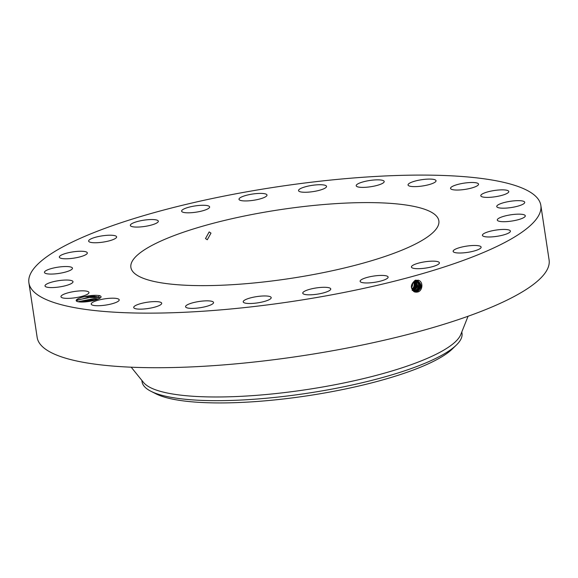 <?xml version="1.0" encoding="UTF-8"?>
<svg xmlns="http://www.w3.org/2000/svg" width="578" height="578" viewBox="0 0 578 578"><rect width="100%" height="100%" fill="white"/><g stroke="black" fill="none" stroke-linecap="round" stroke-linejoin="round"><path stroke-width="0.87" d="M28.9 282.83L37.158 337.408A258.886 57.793 -8.6 0 0 229.249 364.436A258.886 57.793 -8.6 0 0 513.083 297.056A258.886 57.793 -8.6 0 0 549.1 259.984L540.842 205.4A258.886 57.793 -8.6 0 0 348.751 178.371A258.886 57.793 -8.6 0 0 64.917 245.758A258.886 57.793 -8.6 0 0 28.9 282.83A258.886 57.793 -8.6 0 0 220.998 309.859A258.886 57.793 -8.6 0 0 504.825 242.471A258.886 57.793 -8.6 0 0 540.842 205.4M417.446 292.042L414.982 292.092C410.091 288.632 410.17 284.687 415.228 280.258L418.436 280.279C423.674 281.681 422.626 291.334 417.453 292.042L414.99 292.006M82.134 302.048A12.369 2.76 -8.6 0 0 96.447 299.693C101.273 297.995 102.32 296.637 99.604 295.633C95.551 294.997 90.428 295.358 84.222 296.724A12.369 2.76 -8.6 0 0 76.592 301.174A12.369 2.76 -8.6 0 0 82.134 302.048L94.055 300.408M471.713 182.496A14.161 3.157 -8.6 0 0 457.422 184.541A14.161 3.157 -8.6 0 0 450.544 188.385A14.161 3.157 -8.6 0 0 457.364 190.046A14.161 3.157 -8.6 0 0 471.662 188.002A14.161 3.157 -8.6 0 0 478.541 184.151A14.161 3.157 -8.6 0 0 471.713 182.496M417.186 243.128A155.735 34.767 -8.6 0 0 438.854 220.825A155.735 34.767 -8.6 0 0 323.297 204.569A155.735 34.767 -8.6 0 0 152.556 245.101A155.735 34.767 -8.6 0 0 130.888 267.404A155.735 34.767 -8.6 0 0 246.445 283.661A155.735 34.767 -8.6 0 0 417.186 243.128M418.226 186.477A14.161 3.157 -8.6 0 0 436.043 180.741A14.161 3.157 -8.6 0 0 425.863 179.231A14.161 3.157 -8.6 0 0 408.046 184.974A14.161 3.157 -8.6 0 0 418.226 186.477M369.999 186.839A14.161 3.157 -8.6 0 0 384.197 181.499A14.161 3.157 -8.6 0 0 370.397 180.394A14.161 3.157 -8.6 0 0 356.2 185.733A14.161 3.157 -8.6 0 0 369.999 186.839M315.971 191.101A14.161 3.157 -8.6 0 0 326.534 186.383A14.161 3.157 -8.6 0 0 309.107 185.892A14.161 3.157 -8.6 0 0 298.537 190.617A14.161 3.157 -8.6 0 0 315.971 191.101M259.825 198.984A14.161 3.157 -8.6 0 0 266.993 195.053A14.161 3.157 -8.6 0 0 246.163 195.364A14.161 3.157 -8.6 0 0 238.996 199.287A14.161 3.157 -8.6 0 0 259.825 198.984M205.385 209.937A14.161 3.157 -8.6 0 0 209.619 206.924A14.161 3.157 -8.6 0 0 200.855 205.327A14.161 3.157 -8.6 0 0 185.856 208.152A14.161 3.157 -8.6 0 0 181.622 211.158A14.161 3.157 -8.6 0 0 190.386 212.762A14.161 3.157 -8.6 0 0 205.385 209.937M156.356 223.216A14.161 3.157 -8.6 0 0 158.329 221.186A14.161 3.157 -8.6 0 0 147.823 219.712A14.161 3.157 -8.6 0 0 132.304 223.397A14.161 3.157 -8.6 0 0 130.332 225.42A14.161 3.157 -8.6 0 0 140.837 226.901A14.161 3.157 -8.6 0 0 156.356 223.216M116.091 237.926A14.161 3.157 -8.6 0 0 116.619 236.872A14.161 3.157 -8.6 0 0 104.315 235.571A14.161 3.157 -8.6 0 0 89.142 240.051A14.161 3.157 -8.6 0 0 88.622 241.105A14.161 3.157 -8.6 0 0 100.926 242.399A14.161 3.157 -8.6 0 0 116.091 237.926M87.329 253.056A14.161 3.157 -8.6 0 0 87.329 252.897A14.161 3.157 -8.6 0 0 73.189 251.842A14.161 3.157 -8.6 0 0 59.324 256.979A14.161 3.157 -8.6 0 0 59.324 257.131A14.161 3.157 -8.6 0 0 73.464 258.193A14.161 3.157 -8.6 0 0 87.329 253.056M72.033 267.571A14.161 3.157 -8.6 0 0 56.485 267.419A14.161 3.157 -8.6 0 0 44.455 272.419A14.161 3.157 -8.6 0 0 44.874 273.033A14.161 3.157 -8.6 0 0 60.415 273.184A14.161 3.157 -8.6 0 0 72.452 268.185A14.161 3.157 -8.6 0 0 72.033 267.571M71.231 280.496A14.161 3.157 -8.6 0 0 55.25 281.269A14.161 3.157 -8.6 0 0 45.005 285.922A14.161 3.157 -8.6 0 0 46.775 287.121A14.161 3.157 -8.6 0 0 62.764 286.348A14.161 3.157 -8.6 0 0 73.001 281.688A14.161 3.157 -8.6 0 0 71.231 280.496M84.995 290.936A14.161 3.157 -8.6 0 0 69.468 292.454A14.161 3.157 -8.6 0 0 60.957 296.724A14.161 3.157 -8.6 0 0 64.909 298.27A14.161 3.157 -8.6 0 0 80.436 296.752A14.161 3.157 -8.6 0 0 88.954 292.49A14.161 3.157 -8.6 0 0 84.995 290.936M112.385 298.19A14.161 3.157 -8.6 0 0 98.087 300.235A14.161 3.157 -8.6 0 0 91.208 304.079A14.161 3.157 -8.6 0 0 98.029 305.733A14.161 3.157 -8.6 0 0 112.327 303.688A14.161 3.157 -8.6 0 0 119.205 299.845A14.161 3.157 -8.6 0 0 112.385 298.19M151.523 301.752A14.161 3.157 -8.6 0 0 133.706 307.489A14.161 3.157 -8.6 0 0 143.886 308.999A14.161 3.157 -8.6 0 0 161.703 303.255A14.161 3.157 -8.6 0 0 151.523 301.752M199.75 301.391A14.161 3.157 -8.6 0 0 185.552 306.73A14.161 3.157 -8.6 0 0 199.345 307.836A14.161 3.157 -8.6 0 0 213.549 302.496A14.161 3.157 -8.6 0 0 199.75 301.391M253.778 297.128A14.161 3.157 -8.6 0 0 243.208 301.846A14.161 3.157 -8.6 0 0 260.642 302.337A14.161 3.157 -8.6 0 0 271.205 297.612A14.161 3.157 -8.6 0 0 253.778 297.128M309.924 289.253A14.161 3.157 -8.6 0 0 302.756 293.176A14.161 3.157 -8.6 0 0 323.579 292.865A14.161 3.157 -8.6 0 0 330.753 288.942A14.161 3.157 -8.6 0 0 309.924 289.253M364.364 278.3A14.161 3.157 -8.6 0 0 360.123 281.305A14.161 3.157 -8.6 0 0 368.894 282.902A14.161 3.157 -8.6 0 0 383.886 280.077A14.161 3.157 -8.6 0 0 388.12 277.072A14.161 3.157 -8.6 0 0 379.356 275.475A14.161 3.157 -8.6 0 0 364.364 278.3M413.386 265.013A14.161 3.157 -8.6 0 0 411.413 267.043A14.161 3.157 -8.6 0 0 421.918 268.517A14.161 3.157 -8.6 0 0 437.445 264.832A14.161 3.157 -8.6 0 0 439.41 262.809A14.161 3.157 -8.6 0 0 428.905 261.328A14.161 3.157 -8.6 0 0 413.386 265.013M453.651 250.31A14.161 3.157 -8.6 0 0 453.13 251.358A14.161 3.157 -8.6 0 0 465.435 252.658A14.161 3.157 -8.6 0 0 480.6 248.179A14.161 3.157 -8.6 0 0 481.127 247.124A14.161 3.157 -8.6 0 0 468.823 245.831A14.161 3.157 -8.6 0 0 453.651 250.31M482.413 235.181A14.161 3.157 -8.6 0 0 482.42 235.333A14.161 3.157 -8.6 0 0 496.553 236.388A14.161 3.157 -8.6 0 0 510.425 231.251A14.161 3.157 -8.6 0 0 510.417 231.099A14.161 3.157 -8.6 0 0 496.285 230.037A14.161 3.157 -8.6 0 0 482.413 235.181M497.716 220.659A14.161 3.157 -8.6 0 0 513.257 220.81A14.161 3.157 -8.6 0 0 525.294 215.811A14.161 3.157 -8.6 0 0 524.875 215.197A14.161 3.157 -8.6 0 0 509.334 215.045A14.161 3.157 -8.6 0 0 497.297 220.045A14.161 3.157 -8.6 0 0 497.716 220.659M498.511 207.733A14.161 3.157 -8.6 0 0 514.499 206.96A14.161 3.157 -8.6 0 0 524.737 202.307A14.161 3.157 -8.6 0 0 522.967 201.108A14.161 3.157 -8.6 0 0 506.985 201.888A14.161 3.157 -8.6 0 0 496.74 206.541A14.161 3.157 -8.6 0 0 498.511 207.733M484.747 197.293A14.161 3.157 -8.6 0 0 500.281 195.776A14.161 3.157 -8.6 0 0 508.792 191.506A14.161 3.157 -8.6 0 0 504.84 189.96A14.161 3.157 -8.6 0 0 489.306 191.477A14.161 3.157 -8.6 0 0 480.795 195.747A14.161 3.157 -8.6 0 0 484.747 197.293M414.412 291.832L416.882 291.868C422.041 288.285 422.381 284.651 417.901 280.959L415.51 280.944C410.496 284.578 410.322 288.27 414.982 292.006L416.687 292.186M76.86 301.333L77.409 299.989L94.344 296.565L97.227 296.803A11.394 2.543 -8.6 0 1 97.675 296.868L94.424 296.276L84.222 296.724M210.984 233.136L209.185 231.908L205.501 238.555L207.271 239.769L210.984 233.136M414.397 291.825L416.868 291.861C422.027 288.278 422.366 284.643 417.887 280.959L417.41 280.843M418.429 280.142L417.901 280.959L417.395 280.836M461.8 331.974L462.01 333.333A161.804 36.125 171.4 0 1 456.331 345.095L452.292 349.011A157.006 35.056 171.4 0 1 307.669 395.749A157.006 35.056 171.4 0 1 155.959 393.828L150.945 391.284A161.804 36.125 171.4 0 1 142.043 381.726L141.834 380.36M412.475 283.365A4.046 3.461 -76.3 0 1 412.41 285.72A4.046 3.461 -76.3 0 1 411.55 287.345M131.206 367.203L143.532 382.463A161.804 36.125 -8.6 0 0 271.689 393.994A161.804 36.125 -8.6 0 0 438.94 352.818A161.804 36.125 -8.6 0 0 460.803 334.481L468.064 316.253M99.604 295.633L98.238 297.013L99.842 298.241M98.238 297.013L97.675 296.868M99.835 298.176L97.227 296.803M456.331 345.095A161.804 36.125 171.4 0 1 439.497 356.503A161.804 36.125 -8.6 0 1 307.294 393.264A161.804 36.125 171.4 0 1 150.945 391.284M413.667 281.956A5.433 4.653 -76.3 0 1 413.949 286.168A5.433 4.653 -76.3 0 1 411.984 289.152M413.826 291.652L416.283 291.688C421.413 288.126 421.745 284.513 417.294 280.85L417.323 280.829M77.994 301.709L94.59 298.472L98.535 298.956L94.597 298.494L78.016 301.716M412.063 289.325L414.245 286.24L413.899 281.768M412.23 289.665L414.744 286.363L414.202 281.551M412.251 289.708L414.816 286.377L414.245 281.522M413.841 291.652L416.297 291.695C421.427 288.133 421.759 284.521 417.309 280.857M82.221 302.041L93.983 300.43M412.439 290.019L415.336 286.507L414.549 281.341M412.454 290.048L415.387 286.515L414.578 281.327M414.159 291.652L415.712 291.514C420.806 287.974 421.145 284.39 416.716 280.749M414.151 291.652L415.698 291.514C420.791 287.974 421.131 284.383 416.702 280.742M412.172 290.481L415.929 286.652L414.874 281.175M412.208 290.488L415.958 286.659L414.888 281.175M415.112 291.334L413.884 291.485L415.127 291.341C420.192 287.822 420.524 284.26 416.124 280.641C420.509 284.253 420.177 287.822 415.112 291.334L415.242 291.608M412.873 290.604L416.644 286.363L415.206 281.045L416.659 286.363L412.88 290.611M415.524 280.532C419.888 284.123 419.556 287.671 414.527 291.16L414.542 291.16C419.57 287.671 419.903 284.13 415.539 280.532M413.364 290.813L417.287 286.385L415.539 280.937L417.302 286.377L413.48 291.081M413.956 290.987L417.952 286.341L415.871 280.857L417.93 286.341L413.364 291.095L414.065 291.254M99.178 297.41L87.56 297.547L76.961 300.372M98.007 299.137L78.391 301.788M90.775 301.145L85.501 301.875M415.51 280.944L415.647 280.12M99.893 297.583L98.535 298.956M98.274 297.041L98.672 297.171"/></g></svg>
